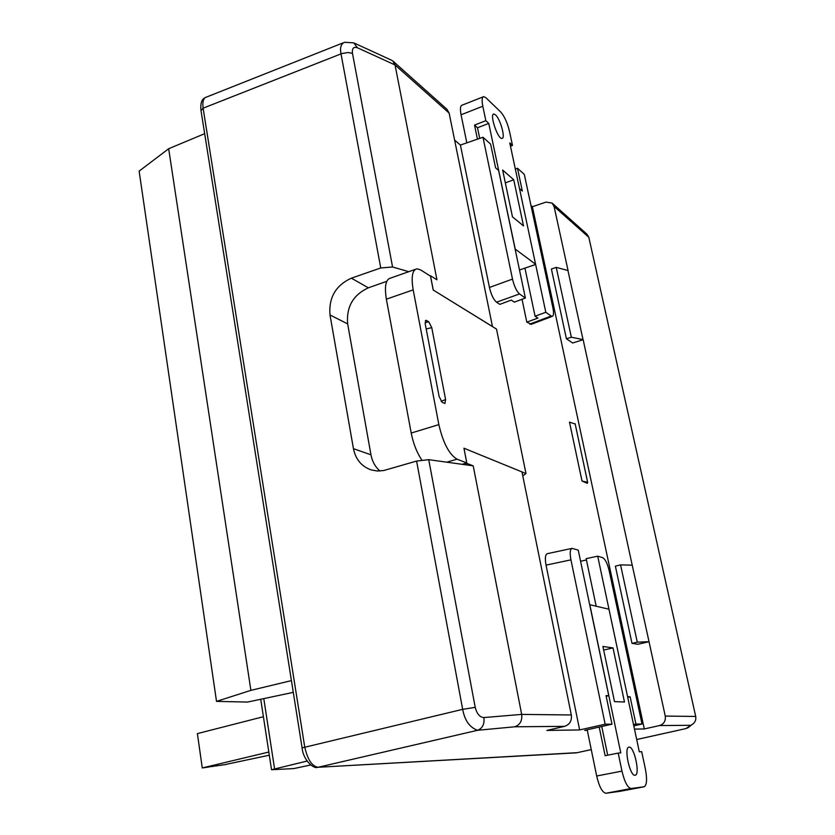 <?xml version="1.0" encoding="UTF-8"?>
<svg xmlns="http://www.w3.org/2000/svg" width="835" height="835" viewBox="0 0 835 835"><rect width="100%" height="100%" fill="white"/><g stroke="black" fill="none" stroke-linecap="round" stroke-linejoin="round"><path stroke-width="1.25" d="M428.731 459.667L475.219 707.349C476.858 713.841 479.749 717.244 483.893 717.557C484.613 724.112 482.526 728.35 477.61 730.281C469.719 727.515 464.74 720.532 462.663 709.343L416.592 461.066L428.731 459.667L473.215 465.857L466.901 463.415L463.947 448.218L521.979 471.921L571.317 714.979C571.965 720.803 569.71 724.592 564.554 726.356L546.904 730.427L579.636 729.936L546.038 565.118C544.827 558.25 545.276 554.43 547.395 553.657M416.592 461.066L383.829 470.502L377.514 471.023L371.398 469.99C361.68 466.619 355.7 459.521 353.445 448.677L370.959 454.804C372.212 461.463 375.228 466.859 379.998 471.003M408.785 271.678L392.565 266.991L380.75 267.952L341.014 53.868C339.793 47.637 340.993 43.785 344.625 42.293M351.358 278.18L368.35 287.814C353.121 294.891 346.222 306.925 347.652 323.897L330.002 314.962C328.604 297.636 335.722 285.372 351.358 278.18L380.75 267.952M368.35 287.814L386.762 281.332M634.485 729.112L644.296 728.955L659.504 725.563C663.929 724.091 665.85 720.929 665.255 716.086L695.701 716.44L588.832 237.328L554.075 206.412L568.05 270.509L556.246 267.388L571.338 337.204L583.028 339.605L567.925 270.404M530.987 205.546L532.375 206.736L644.296 728.955M531.29 324.293L526.812 322.133L537.876 318.104L535.068 316.204L524.933 268.118M522.032 299.285L526.812 322.133M489.435 287.459L512.502 279.099L482.974 137.253L490.615 144.111L495.572 167.793L498.62 170.455L525.382 298.043L514.329 302.145L511.291 300.089L499.821 304.358L496.533 302.186C493.527 299.608 491.168 294.703 489.435 287.459L460.409 145.06L454.616 140.103M582.016 481.043L587.631 482.275L587.308 483.35L582.016 481.043L569.48 422.134L575.179 424.013M649.035 641.718L632.22 565.159L620.562 564.867L615.374 566.161L632.001 643.367L637.825 644.276L649.035 641.718L665.255 716.086M556.246 267.388L551.403 269.027L566.412 338.77L572.685 342.997L583.143 339.699L632.22 565.159M554.075 206.412L552.102 203.093L545.975 202.112L532.375 206.736M606.168 696.286L608.778 695.722L606.022 695.586L612.003 724.175L584.709 730.354L587.308 730.312M580.576 561.245L586.441 559.972M627.711 697.288L630.112 696.776L635.926 724.049L633.525 724.592M515.331 168.994L517.47 168.242L522.324 191.038L519.495 188.574L545.808 312.28L535.068 316.204M330.002 314.962L353.445 448.677M354.624 43.253L391.114 60.016L392.826 60.976L395.049 64.953L436.945 279.819L430.484 275.727L433.261 290.048L496.512 329.084L525.987 473.581L521.979 471.952M393.118 61.247L446.944 109.27L449.126 113.069L492.462 326.548L433.261 290.048M344.73 42.303L353.769 42.856L357.443 47.783C353.56 46.468 351.9 48.326 352.474 53.356L392.565 266.991M473.215 465.857L521.677 714.405C522.366 720.73 520.059 724.864 514.777 726.784L477.61 730.281L318.093 767.271L577.413 752.659M347.652 323.897L370.959 454.804M463.947 448.218L466.765 462.945L462.068 464.312M596.148 606.074L586.16 558.657L597.693 556.162L627.576 696.651L630.112 696.776M608.778 695.722L578.248 550.15L572.09 548.365C570.075 549.117 569.689 552.947 570.942 559.857L605.156 724.206L612.003 724.175M632.001 643.367L637.272 642.157L648.92 641.708M620.562 564.867L637.272 642.157M635.926 724.049L642 724.018L609.206 570.858C607.431 563.552 605.291 559.179 602.797 557.738L597.693 556.162M642 724.018L633.796 725.886M605.156 724.206L579.636 729.936M566.412 338.77L571.338 337.204M529.797 324.105L551.183 316.027L545.808 312.28M551.183 316.027L552.259 316.371C553.688 315.849 553.908 313.021 552.906 307.896L524.317 174.4L517.47 168.242M512.502 279.099C514.256 286.363 516.594 291.321 519.516 293.951L496.533 302.186M525.382 298.043L519.516 293.951M482.974 137.253L460.409 145.06M342.966 42.919L206.652 97.017C203.5 97.674 202.32 101.39 203.114 108.185L304.733 747.012C307.551 759.558 312.008 766.311 318.093 767.271L576.474 752.836L591.253 749.59M685.952 728.579L636.698 739.528M586.869 234.113L588.832 237.328M636.698 739.507L685.827 728.6L689.585 726.523M685.827 728.6L692.205 724.446C695.096 722.536 696.265 719.874 695.701 716.44M522.783 475.877L525.987 473.581M433.219 290.058L430.526 276.187L420.621 269.914L416.978 268.786C412.313 269.935 411.05 276.959 413.189 289.881L386.365 299.17C384.33 286.332 385.728 279.308 390.582 278.086L415.308 269.381M466.765 462.945L457.048 459.177C449.167 454.47 443.103 442.947 438.855 424.618L413.189 289.881M421.748 459.939C416.822 452.549 413.304 443.583 411.206 433.041L386.365 299.17M442.153 402.345L439.127 396.521L425.234 323.98L425.944 320.296L428.762 321.757L431.747 327.633L445.587 399.548L444.951 403.482L442.153 402.345M466.901 463.415L463.258 464.479M310.63 764.985L293.722 768.597L271.521 769.724L307.082 761.061M269.298 755.205L225.554 764.474M225.575 764.62L221.452 765.058M221.473 765.204L217.33 765.643M217.351 765.799L213.196 766.227M213.217 766.384L209.053 766.822M209.074 766.979L202.268 767.939L197.394 733.6L263.411 716.722M202.268 767.939L268.818 752.043M293.283 692.372L247.515 702.068L216.515 701.379L139.132 171.133L168.67 148.724L250.886 690.357L291.415 680.609M168.67 148.724L204.669 133.684M216.515 701.379L250.886 690.357M523.503 225.878L513.744 179.775L502.639 170.048L512.481 216.891L523.503 225.878M515.101 249.007L535.59 264.246L509.778 142.921L512.492 145.436L509.527 131.512C507.398 122.797 504.497 116.326 500.812 112.109L485.949 97.779L483.768 96.62C481.972 97.017 481.649 100.231 482.807 106.233L485.834 120.689L488.757 123.403L477.495 127.765L479.697 138.38M515.216 248.966L488.757 123.403M495.552 114.896L493.892 114.03C489.226 113.685 497.702 139.33 501.939 138.401C505.78 138.746 500.436 119.102 495.552 114.896M483.089 96.881L462.193 105.137C460.325 105.575 459.949 108.78 461.066 114.771L466.828 142.837M535.527 264.507L519.495 269.987M477.443 139.163L474.53 125.083L477.495 127.765M512.492 145.436L510.477 146.198M485.834 120.689L474.53 125.083M505.332 182.875L513.744 179.775M602.912 646.457L614.497 701.609L624.476 702.026L613.015 647.918L602.912 646.457M619.445 791.413L605.959 793.25L631.114 788.511L644.046 786.789L619.601 791.392M631.114 788.511C627.649 787.854 624.601 782.051 621.96 771.112L618.192 753.097L620.781 752.94L589.823 604.717L608.976 609.226L639.307 751.813L641.687 751.667L645.351 768.847C647.282 779.222 646.864 785.203 644.109 786.779L644.046 786.789M635.049 775.245L635.122 775.235C640.518 774.911 634.057 745.572 628.964 747.127C623.609 747.231 629.914 776.529 635.049 775.245M621.96 771.112L596.681 776.007C599.269 786.873 602.359 792.624 605.959 793.25M596.681 776.007L587.193 729.79M599.206 727.066L605.135 755.696L618.192 753.097M601.753 726.492L607.703 755.184M603.663 650.058L613.015 647.918M352.474 53.356L347.976 52.511L341.828 53.555L203.114 108.185L201.016 110.69M317.446 767.375C313.449 769.077 303.095 759.871 302.093 747.878L462.663 709.343L475.219 707.349M449.126 113.069L395.049 64.953L357.443 47.783M483.893 717.557L521.677 714.395L571.317 714.979M570.942 559.857L546.038 565.118M689.95 725.302L659.504 725.563M564.554 726.356L514.777 726.784M457.048 459.177L446.798 462.183M411.206 433.041L438.855 424.618M426.445 320.452L425.339 320.713M431.747 327.633L426.194 328.959M425.067 322.644L428.762 321.757M441.11 401.385L445.587 399.548M263.787 698.624L274.548 768.67M461.066 114.771L482.807 106.233M575.127 423.731L587.631 482.275M552.342 316.34L530.997 324.397M547.447 553.647L571.829 548.418M591.264 749.611L576.474 752.836M200.964 110.303C200.348 103.613 201.6 99.48 204.742 97.914M302.082 747.805L201.026 110.721M552.363 203.322L586.786 234.04M688.019 727.776L685.89 728.611M687.977 727.796L692.205 724.446M260.729 699.271L271.511 769.62M493.892 114.03L493.37 114.228M619.507 791.403L644.109 786.779"/></g></svg>
